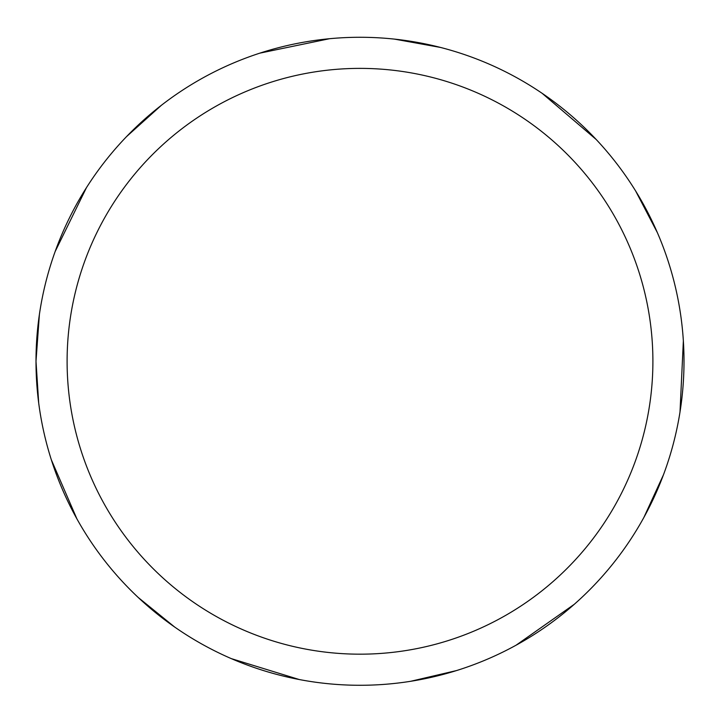 <?xml version="1.0" encoding="UTF-8"?>
<svg xmlns="http://www.w3.org/2000/svg" width="720" height="720" viewBox="0 0 720 720"><rect width="100%" height="100%" fill="white"/><g stroke="black" fill="none" stroke-linecap="round" stroke-linejoin="round"><path stroke-width="1.08" d="M67.104 361.278A292.896 292.896 0 0 1 506.448 107.622A292.896 292.896 0 0 1 506.448 614.934A292.896 292.896 0 0 1 67.104 361.278M39.393 314.478L36 361.278A324 324 0 0 1 522 80.685A324 324 0 0 1 522 641.871A324 324 0 0 1 36 361.278L38.7 403.038M51.372 459.882L76.851 518.76M138.204 597.465L174.645 627.021M231.3 658.62L299.313 679.545M410.688 681.291L456.372 670.608M516.069 645.21L574.281 604.296M643.923 517.365L663.489 474.723M680.004 411.984L683.361 340.911M657.351 232.605L635.652 191.007M596.205 139.5L542.097 93.285M440.577 47.457L394.407 39.105M329.535 38.709L259.857 53.145M161.415 105.264L126.522 136.629M86.454 187.65L55.143 251.55"/></g></svg>
